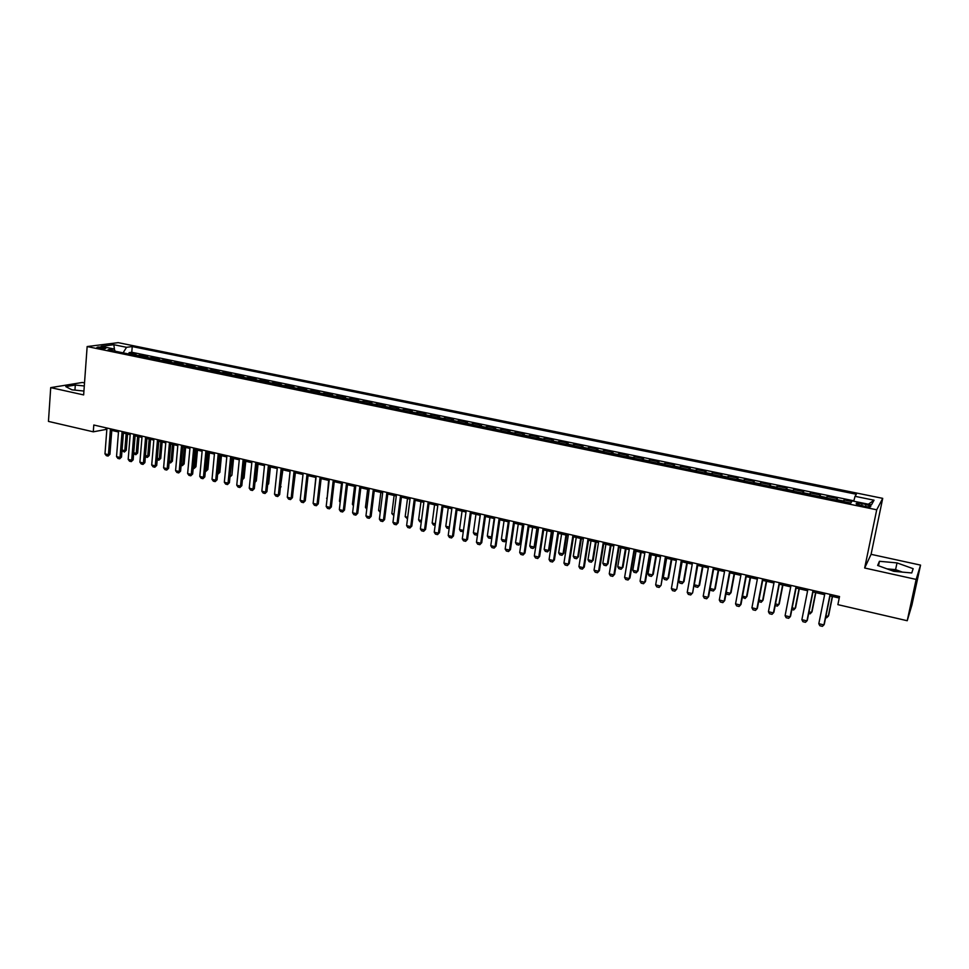 <?xml version="1.0" encoding="UTF-8"?>
<svg xmlns="http://www.w3.org/2000/svg" width="969" height="969" viewBox="0 0 969 969"><rect width="100%" height="100%" fill="white"/><g stroke="black" fill="none" stroke-linecap="round" stroke-linejoin="round"><path stroke-width="1.45" d="M98.668 348.21C103.186 348.876 105.609 348.852 105.936 348.113L104.119 347.508C99.613 346.829 97.191 346.866 96.864 347.592L98.668 348.21M890.208 570.026L898.554 571.771M84.521 382.925L82.389 382.464L50.715 387.624L48.45 421.406L93.29 431.823L106.856 429.291M882.711 498.357L118.182 342.651L87.149 346.551L876.715 509.791L882.711 498.357L871.083 554.329L864.663 568.004L916.153 579.414L920.55 565.109L871.083 554.329M920.55 565.109L911.95 604.862L907.226 620.729L916.153 579.414M851.763 501.506L844.108 499.919L843.769 501.603M836.332 500.065L837.313 498.526L827.163 496.431L826.836 498.102M819.362 496.564L820.428 495.05L810.363 492.979L810.036 494.638M802.538 493.088L803.676 491.598L793.696 489.539L793.381 491.198M785.859 489.648L787.07 488.182L777.174 486.135L776.859 487.795M769.313 486.232L770.597 484.779L760.786 482.756L760.471 484.403M752.901 482.841L754.257 481.423L744.519 479.413L744.228 481.048M736.622 479.485L738.063 478.08L728.397 476.094L728.107 477.729M720.476 476.154L721.99 474.774L712.409 472.799L712.118 474.422M704.463 472.848L706.05 471.491L696.541 469.529L696.251 471.152M688.571 469.565L690.231 468.233L680.807 466.283L680.529 467.906M672.825 466.319L674.545 464.999L665.194 463.073L664.916 464.684M657.188 463.085L658.981 461.789L649.702 459.887L649.436 461.486M641.684 459.887L643.549 458.616L634.344 456.714L634.077 458.313M626.301 456.714L628.227 455.454L619.094 453.577L618.84 455.176M611.051 453.565L613.038 452.329L603.978 450.464L603.723 452.051M595.911 450.44L597.958 449.228L588.97 447.375L588.728 448.962M580.891 447.339L582.999 446.14L574.084 444.311L573.842 445.885M565.993 444.262L568.161 443.087L559.319 441.258L559.077 442.833M551.204 441.21L553.444 440.047L544.663 438.242L544.421 439.817M536.535 438.182L538.825 437.043L530.116 435.251L529.886 436.813M521.976 435.178L524.338 434.051L515.69 432.271L515.46 433.833M507.538 432.198L509.948 431.096L501.373 429.328L501.143 430.878M493.209 429.243L495.668 428.153L487.153 426.396L486.935 427.947M478.977 426.299L481.508 425.234L473.054 423.489L472.848 425.04M464.866 423.392L467.446 422.339L459.064 420.607L458.846 422.145M450.864 420.498L453.492 419.468L445.171 417.748L444.965 419.286M436.958 417.627L439.635 416.609L431.387 414.914L431.181 416.44M423.162 414.78L425.9 413.787L417.7 412.091L417.506 413.618M409.475 411.958L412.261 410.977L404.121 409.293L403.928 410.82M395.885 409.148L398.719 408.179L390.64 406.52L390.459 408.034M382.392 406.362L385.274 405.417L377.268 403.758L377.074 405.272M369.007 403.601L371.939 402.668L363.981 401.033L363.799 402.535M355.72 400.863L358.7 399.943L350.802 398.307L350.621 399.809M342.529 398.138L345.558 397.229L337.709 395.618L337.539 397.108M329.436 395.437L332.5 394.54L324.724 392.942L324.554 394.431M316.439 392.748L319.552 391.876L311.824 390.289L311.667 391.767M303.527 390.095L306.701 389.223L299.021 387.648L298.864 389.126M290.724 387.443L293.934 386.595L286.315 385.032L286.158 386.51M278.006 384.826L281.252 383.99L273.694 382.428L273.549 383.906M265.385 382.21L268.679 381.398L261.17 379.848L261.024 381.314M252.848 379.63L256.179 378.818L248.73 377.292L248.585 378.746M240.397 377.062L243.776 376.275L236.375 374.749L236.242 376.202M228.042 374.506L231.47 373.731L224.118 372.217L223.984 373.671M215.784 371.975L219.236 371.212L211.945 369.71L211.811 371.163M203.599 369.468L207.1 368.717L199.856 367.227L199.723 368.668M191.511 366.972L195.035 366.234L187.853 364.744L187.72 366.185M179.495 364.489L183.068 363.763L175.922 362.297L175.801 363.726M167.576 362.031L171.186 361.316L164.088 359.85L163.967 361.28M155.73 359.584L159.376 358.881L152.339 357.428L152.218 358.857M143.969 357.161L147.651 356.471L140.662 355.029L140.541 356.447M907.226 620.729L837.882 604.644L839.529 596.541L93.799 425.003L93.29 431.823M865.983 504.474L862.107 503.674C857.626 502.899 855.688 503.008 856.305 504.001L864.869 506.412C869.363 507.187 871.301 507.078 870.671 506.084L865.983 504.474L865.559 506.545M115.287 351.238L113.991 348.973L108.08 349.748L850.794 503.044L852.151 500.888L871.47 504.861L874.038 500.21L855.046 496.322L856.342 494.263L132.232 346.563L126.551 347.314L123.087 352.849M113.991 348.973L101.151 346.333L113.845 344.71L126.551 347.314M843.163 501.47L844.108 499.919M853.834 500.803L131.772 352.268L129.071 352.643L128.95 354.06M132.293 354.751L136.011 354.073L129.071 352.643M136.956 355.708L140.662 355.029M148.669 358.13L152.339 357.428M160.454 360.553L164.088 359.85M172.337 363.012L175.922 362.297M184.292 365.483L187.853 364.744M196.332 367.966L199.856 367.227M208.456 370.473L211.945 369.71M220.678 372.992L224.118 372.217M232.984 375.524L236.375 374.749M245.363 378.08L248.73 377.292M257.851 380.66L261.17 379.848M270.424 383.252L273.694 382.428M283.081 385.868L286.315 385.032M295.836 388.496L299.021 387.648M308.675 391.149L311.824 390.289M321.623 393.826L324.724 392.942M334.656 396.515L337.709 395.618M347.786 399.228L350.802 398.307M361.025 401.953L363.981 401.033M374.349 404.703L377.268 403.758M387.77 407.477L390.64 406.52M401.299 410.275L404.121 409.293M414.938 413.085L417.7 412.091M428.673 415.919L431.387 414.914M442.506 418.778L445.171 417.748M456.447 421.648L459.064 420.607M470.498 424.555L473.054 423.489M484.657 427.474L487.153 426.396M498.926 430.418L501.373 429.328M513.304 433.385L515.69 432.271M527.79 436.377L530.116 435.251M542.386 439.393L544.663 438.242M557.102 442.433L559.319 441.258M571.94 445.498L574.084 444.311M586.887 448.574L588.97 447.375M601.955 451.687L603.978 450.464M617.132 454.824L619.094 453.577M632.442 457.986L634.344 456.714M647.873 461.171L649.702 459.887M663.426 464.381L665.194 463.073M679.112 467.615L680.807 466.283M694.918 470.873L696.541 469.529M710.846 474.168L712.409 472.799M726.92 477.487L728.397 476.094M743.114 480.83L744.519 479.413M759.442 484.197L760.786 482.756M775.915 487.589L777.174 486.135M792.509 491.017L793.696 489.539M809.26 494.481L810.363 492.979M826.133 497.957L827.163 496.431M50.715 387.624L83.649 394.916L87.149 346.551M864.663 568.004L876.715 509.791M111.786 430.418L118.484 431.968M123.414 433.095L130.173 434.657M135.115 435.796L141.958 437.37M146.913 438.509L153.817 440.108M158.783 441.246L165.772 442.857M170.738 444.008L177.799 445.631M182.778 446.782L189.924 448.429M194.902 449.568L202.121 451.239M207.124 452.39L214.415 454.061M219.43 455.224L226.794 456.92M231.809 458.071L239.27 459.791M244.297 460.953L251.831 462.685M256.87 463.848L264.489 465.604M269.527 466.767L277.231 468.536M282.282 469.699L290.07 471.503M295.133 472.666L303.006 474.483M308.069 475.646L316.039 477.475M321.114 478.65L329.157 480.503M334.244 481.678L342.384 483.555M347.483 484.73L355.708 486.62M360.819 487.795L369.128 489.708M374.252 490.895L382.658 492.833M387.782 494.008L396.285 495.971M401.42 497.145L410.02 499.132M415.156 500.319L423.853 502.317M429.001 503.505L437.794 505.527M442.954 506.714L451.845 508.773M457.005 509.96L465.992 512.032M471.176 513.219L480.261 515.314M485.445 516.513L494.638 518.633M499.834 519.82L509.125 521.964M514.333 523.163L523.732 525.331M528.941 526.53L538.449 528.723M543.67 529.922L553.275 532.138M558.507 533.35L568.234 535.578M573.466 536.79L583.302 539.055M588.546 540.266L598.491 542.555M603.748 543.766L613.801 546.08M619.07 547.291L629.244 549.641M634.513 550.852L644.797 553.226M650.078 554.438L660.483 556.836M665.776 558.059L676.301 560.482M681.595 561.705L692.241 564.152M697.547 565.375L708.315 567.858M713.632 569.082L724.533 571.589M729.851 572.824L740.873 575.356M746.203 576.591L757.346 579.159M762.688 580.383L773.965 582.987M779.306 584.21L790.716 586.839M796.07 588.074L807.613 590.739M812.979 591.974L824.655 594.663M830.021 595.899L839.227 598.018M106.009 427.813L105.912 429.061M853.725 501.215L855.046 496.322M131.772 352.268L132.232 346.563M868.345 504.219L874.038 500.21M113.845 344.71L114.524 349.906M897.015 562.904L879.44 561.293L877.635 565.448L893.806 571.335L911.756 572.958L913.149 568.682L897.015 562.904L895.586 569.639L886.998 568.864M84.291 385.965L75.303 385.044L65.795 386.607L71.924 389.817L83.928 391.052M902.418 572.122L895.586 569.639M878.508 565.763L879.44 561.293M74.94 390.132L75.303 385.044M830.094 594.372L823.916 624.92L822.39 626.349L819.847 625.732L818.817 623.697L824.946 593.185M818.817 623.697L823.916 624.92L824.316 624.133L830.324 594.421M826 615.824L828.241 616.357L832.286 596.419M825.661 617.507L826.739 617.762L828.628 615.594L832.504 596.468M813.003 590.436L806.947 620.875L805.445 622.304L802.926 621.698L801.884 619.675L807.904 589.261M801.884 619.675L806.947 620.875L807.371 620.099L813.27 590.496M796.058 586.536L790.11 616.878L788.645 618.307L786.138 617.701L785.096 615.678L791.007 585.373M785.096 615.678L790.11 616.878L790.571 616.102L796.361 586.608M779.258 582.672L773.419 612.905L771.99 614.334L769.507 613.74L768.441 611.718L774.243 581.521M768.441 611.718L773.419 612.905L773.916 612.154L779.585 582.757M762.591 578.844L756.874 608.968L755.469 610.397L752.998 609.804L751.932 607.781L757.625 577.694M751.932 607.781L756.874 608.968L757.395 608.217L762.966 578.929M809.018 611.827L811.622 612.432L815.583 592.568M808.691 613.498L810.145 613.849L812.034 611.693L815.837 592.628M792.194 607.854L795.125 608.556L799.025 588.752M791.867 609.537L793.684 609.961L795.573 607.817L799.304 588.825M775.503 603.929L778.773 604.704L782.601 584.973M775.176 605.589L777.368 606.109L779.246 603.978L782.916 585.046M758.945 600.029L762.555 600.877L766.297 581.218M758.666 601.543L761.174 602.294L763.051 600.162L766.649 581.303M746.069 575.041L740.449 605.056L739.081 606.485L736.634 605.904L735.556 603.893L741.14 573.902M735.556 603.893L740.449 605.056L741.006 604.329L746.469 575.138M742.533 596.165L746.457 597.086L750.139 577.5M742.339 597.231L745.113 598.503L746.99 596.383L750.527 577.585M729.681 571.274L724.17 601.18L722.826 602.609L720.403 602.028L719.313 600.029L724.788 570.147M719.313 600.029L724.17 601.18L724.751 600.465L730.117 571.371M726.253 592.325L730.493 593.331L734.114 573.805M726.132 592.955L726.798 594.179L729.173 594.736L731.05 592.64L734.526 573.902M713.426 567.531L708.024 597.34L706.704 598.769L704.306 598.2L703.203 596.189L708.581 566.417M703.203 596.189L708.024 597.34L708.63 596.625L713.899 567.64M710.107 588.522L714.662 589.6L718.211 570.135M710.071 588.728L711.004 590.448L713.366 591.005L715.243 588.922L718.659 570.244M697.305 563.825L692.641 592.834L690.715 594.954L688.329 594.385L687.227 592.398L692.496 562.723M697.801 563.934L692.641 592.834M687.227 592.398L692.011 593.525L690.715 594.954M697.728 565.424L694.264 584.791L698.952 585.894L702.44 566.502M699.57 585.228L697.692 587.311L699.57 585.228L702.913 566.611M697.692 587.311L695.342 586.754L694.264 584.791M681.328 560.143L676.786 589.055L674.86 591.175L672.498 590.618L671.384 588.619L676.556 559.052M681.849 560.264L676.786 589.055M671.384 588.619L676.12 589.746L674.86 591.175M682.115 561.826L678.724 581.134L683.375 582.224L686.791 562.904M684.017 581.57L682.128 583.641L684.017 581.57L687.287 563.013M682.128 583.641L679.814 583.084L678.724 581.134M665.461 556.497L661.052 585.324L659.138 587.432L656.788 586.875L655.662 584.888L660.737 555.407M666.018 556.63L661.052 585.324M655.662 584.888L660.361 586.003L659.138 587.432M666.636 558.253L663.305 577.5L667.92 578.59L671.263 559.319M668.574 577.936L666.696 579.995L668.574 577.936L671.796 559.44M666.696 579.995L664.395 579.45L663.305 577.5M649.739 552.887L644.736 582.284L645.451 581.618L643.525 583.713L641.199 583.156L640.073 581.17L645.039 551.797M650.32 553.02L645.451 581.618M640.073 581.17L644.736 582.284L643.525 583.713M651.265 554.716L647.995 573.89L652.573 574.968L655.868 555.77M653.263 574.326L651.386 576.385L653.263 574.326L656.425 555.903M651.386 576.385L649.097 575.84L647.995 573.89M634.138 549.29L629.232 578.59L629.971 577.936L628.045 580.019L625.744 579.474L624.605 577.488L629.475 548.224M634.743 549.435L629.971 577.936M624.605 577.488L629.232 578.59L628.045 580.019M636.027 551.204L632.818 570.317L637.36 571.395L640.582 552.257M638.074 570.753L636.197 572.8L638.074 570.753L641.175 552.391M636.197 572.8L633.932 572.267L632.818 570.317M618.658 545.729L613.849 574.932L614.612 574.278L612.699 576.361L610.397 575.816L609.259 573.842L614.031 544.675M619.3 545.886L614.612 574.278M609.259 573.842L613.849 574.932L612.699 576.361M603.299 542.204L598.588 571.298L599.387 570.656L597.461 572.727L595.184 572.182L594.033 570.22L598.721 541.15M603.978 542.361L599.387 570.656M594.033 570.22L598.588 571.298L597.461 572.727M588.074 538.703L583.447 567.701L584.271 567.071L582.345 569.13L580.092 568.585L578.929 566.623L583.52 537.65M588.764 538.861L584.271 567.071M578.929 566.623L583.447 567.701L582.345 569.13M572.958 535.227L568.428 564.128L569.275 563.51L567.362 565.557L565.121 565.024L563.946 563.062L568.452 534.185M573.684 535.385L569.275 563.51M563.946 563.062L568.428 564.128L567.362 565.557M557.974 531.775L553.529 560.579L554.401 559.973L552.487 562.008L550.259 561.475L549.084 559.525L553.493 530.746M558.725 531.945L554.401 559.973M549.084 559.525L553.529 560.579L552.487 562.008M543.1 528.359L538.74 557.066L539.636 556.46L537.722 558.495L535.518 557.962L534.331 556.012L538.655 527.33M543.875 528.529L539.636 556.46M534.331 556.012L538.74 557.066L537.722 558.495M528.335 524.956L524.072 553.578L524.992 552.984L523.078 554.995L520.886 554.474L519.699 552.536L523.938 523.95M529.147 525.15L524.992 552.984M519.699 552.536L524.072 553.578L523.078 554.995M513.703 521.588L509.524 550.113L510.469 549.52L508.543 551.531L506.375 551.022L505.176 549.084L509.331 520.583M514.527 521.782L510.469 549.52M505.176 549.084L509.524 550.113L508.543 551.531M499.168 518.245L495.086 546.673L496.043 546.104L494.129 548.103L491.973 547.582L490.774 545.656L494.832 517.252M500.028 518.451L496.043 546.104M490.774 545.656L495.086 546.673L494.129 548.103M484.754 514.939L480.757 543.27L481.738 542.701L479.825 544.687L477.693 544.178L476.469 542.252L480.454 513.945M485.639 515.133L481.738 542.701M476.469 542.252L480.757 543.27L479.825 544.687M470.449 511.644L466.537 539.89L467.542 539.321L465.629 541.308L463.509 540.799L462.286 538.873L466.186 510.663M471.358 511.85L467.542 539.321M462.286 538.873L466.537 539.89L465.629 541.308M456.266 508.386L452.426 536.523L453.456 535.978L451.542 537.952L449.434 537.444L448.211 535.53L452.026 507.405M457.186 508.592L453.456 535.978M448.211 535.53L452.426 536.523L451.542 537.952M442.179 505.14L438.412 533.192L439.466 532.647L437.552 534.609L435.469 534.113L434.233 532.199L437.976 504.171M443.136 505.358L439.466 532.647M434.233 532.199L438.412 533.192L437.552 534.609M428.201 501.93L424.519 529.886L425.597 529.353L423.683 531.303L421.612 530.818L420.376 528.904L424.022 500.961M429.182 502.148L425.597 529.353M420.376 528.904L424.519 529.886L423.683 531.303M414.332 498.732L410.723 526.603L411.825 526.082L409.911 528.02L407.852 527.536L406.617 525.634L410.19 497.787M415.326 498.962L411.825 526.082M406.617 525.634L410.723 526.603L409.911 528.02M400.56 495.571L397.036 523.357L398.15 522.824L396.248 524.762L394.201 524.277L392.954 522.376L396.454 494.626M401.59 495.801L398.15 522.824M392.954 522.376L397.036 523.357L396.248 524.762M386.897 492.422L383.458 520.123L384.584 519.602L382.682 521.528L380.66 521.056L379.4 519.154L382.828 491.489M387.951 492.664L384.584 519.602M379.4 519.154L383.458 520.123L382.682 521.528M373.344 489.309L369.976 516.913L371.127 516.404L369.225 518.33L367.215 517.846L365.943 515.956L369.298 488.376M374.409 489.551L371.127 516.404M365.943 515.956L369.976 516.913L369.225 518.33M359.887 486.208L356.592 513.727L357.767 513.231L355.853 515.145L353.867 514.66L352.595 512.783L355.865 485.287M360.977 486.462L357.767 513.231M352.595 512.783L356.592 513.727L355.853 515.145M346.527 483.143L343.305 510.566L344.492 510.069L342.59 511.983L340.616 511.511L339.344 509.621L342.541 482.223M347.641 483.398L344.492 510.069M339.344 509.621L343.305 510.566L342.59 511.983M333.275 480.091L330.126 507.429L331.325 506.944L329.424 508.846L327.461 508.374L326.19 506.496L329.315 479.183M334.402 480.358L331.325 506.944M326.19 506.496L330.126 507.429L329.424 508.846M320.109 477.063L317.033 504.316L318.256 503.844L316.366 505.721L314.404 505.261L313.12 503.383L316.185 476.167M321.26 477.329L318.256 503.844M313.12 503.383L317.033 504.316L316.366 505.721M307.052 474.059L304.036 501.227L305.283 500.755L303.394 502.632L301.456 502.172L300.16 500.307L303.152 473.163M308.215 474.325L305.283 500.755M300.16 500.307L304.036 501.227L303.394 502.632M294.079 471.079L291.148 498.163L292.408 497.691L290.506 499.568L288.592 499.108L287.296 497.242L290.215 470.183M295.279 471.346L292.408 497.691M287.296 497.242L291.148 498.163L290.506 499.568M281.216 468.112L278.345 495.111L279.629 494.65L277.728 496.516L275.814 496.055L274.518 494.202L277.376 467.24M282.427 468.39L279.629 494.65M274.518 494.202L278.345 495.111L277.728 496.516M268.437 465.181L265.639 492.082L266.935 491.634L265.034 493.487L263.144 493.039L261.836 491.186L264.622 464.296M269.661 465.459L266.935 491.634M261.836 491.186L265.639 492.082L265.034 493.487M255.755 462.261L253.018 489.091L254.326 488.642L252.437 490.484L250.559 490.035L249.251 488.194L251.964 461.389M257.003 462.552L254.326 488.642M249.251 488.194L253.018 489.091L252.437 490.484M243.158 459.367L240.494 486.111L241.826 485.663L239.924 487.504L238.059 487.056L236.751 485.215L239.404 458.494M244.43 459.657L241.826 485.663M236.751 485.215L240.494 486.111L239.924 487.504M230.658 456.484L228.054 483.143L229.399 482.719L227.509 484.548L225.656 484.1L224.336 482.259L226.928 455.636M231.942 456.787L229.399 482.719M224.336 482.259L228.054 483.143L227.509 484.548M218.243 453.637L215.712 480.212L217.068 479.788L215.179 481.605L213.337 481.169L212.017 479.328L214.537 452.777M219.551 453.928L217.068 479.788M212.017 479.328L215.712 480.212L215.179 481.605M205.925 450.803L203.442 477.293L204.822 476.869L202.945 478.686L201.116 478.25L199.784 476.421L202.242 449.955M207.245 451.106L204.822 476.869M199.784 476.421L203.442 477.293L202.945 478.686M193.691 447.981L191.268 474.398L192.674 473.986L190.784 475.791L188.967 475.355L187.635 473.526L190.033 447.145M195.023 448.296L192.674 473.986M187.635 473.526L191.268 474.398L190.784 475.791M181.542 445.195L179.192 471.515L180.597 471.116L178.72 472.92L176.915 472.484L175.583 470.668L177.921 444.359M182.899 445.498L180.597 471.116M175.583 470.668L179.192 471.515L178.72 472.92M169.478 442.421L167.189 468.669L168.618 468.269L166.729 470.062L164.936 469.638L163.604 467.809L165.881 441.585M170.847 442.736L168.618 468.269M163.604 467.809L167.189 468.669L166.729 470.062M157.511 439.66L155.27 465.835L156.712 465.435L154.834 467.228L153.054 466.804L151.709 464.987L153.926 438.836M158.892 439.987L156.712 465.435M151.709 464.987L155.27 465.835L154.834 467.228M145.616 436.922L143.436 463.012L144.89 462.625L143.012 464.405L141.256 463.981L139.911 462.177L142.068 436.111M147.009 437.249L144.89 462.625M139.911 462.177L143.436 463.012L143.012 464.405M133.807 434.209L131.687 460.214L133.165 459.839L131.287 461.607L129.531 461.196L128.187 459.391L130.282 433.397M135.224 434.536L133.165 459.839M128.187 459.391L131.687 460.214L131.287 461.607M620.899 547.715L617.762 566.768L622.268 567.834L625.429 548.757M623.006 567.204L621.129 569.239L623.006 567.204L626.047 548.902M621.129 569.239L618.876 568.706L617.762 566.768M605.904 544.263L602.815 563.255L607.284 564.309L610.385 545.293M608.048 563.692L606.17 565.714L608.048 563.692L611.027 545.45M606.17 565.714L603.941 565.181L602.815 563.255M591.005 540.835L587.989 559.755L592.422 560.809L595.463 541.853M593.21 560.191L591.332 562.214L593.21 560.191L596.129 542.01M591.332 562.214L589.116 561.681L587.989 559.755M576.24 537.432L573.273 556.291L577.669 557.332L580.661 538.449M578.481 556.727L576.603 558.738L578.481 556.727L581.352 538.607M576.603 558.738L574.411 558.217L573.273 556.291M561.584 534.052L558.665 552.851L563.037 553.88L565.969 535.058M563.873 553.287L561.996 555.285L563.873 553.287L566.683 535.227M561.996 555.285L559.816 554.777L558.665 552.851M547.037 530.697L544.178 549.435L548.515 550.465L551.385 531.702M549.375 549.883L547.497 551.87L549.375 549.883L552.136 531.872M547.497 551.87L545.329 551.349L544.178 549.435M532.599 527.378L529.801 546.056L534.101 547.061L536.911 528.371M534.985 546.492L533.107 548.466L534.985 546.492L537.686 528.553M533.107 548.466L530.964 547.957L529.801 546.056M518.27 524.072L515.532 542.688L519.796 543.694L522.557 525.065M520.704 543.137L518.827 545.099L520.704 543.137L523.357 525.246M518.827 545.099L516.695 544.602L515.532 542.688M504.062 520.801L501.373 539.358L505.612 540.351L508.313 521.782M504.667 541.756L506.533 539.806L504.667 541.756L502.548 541.259L501.373 539.358M489.951 517.543L487.322 536.051L491.525 537.032L494.166 518.524M492.01 536.983L490.605 538.437L492.046 536.729M490.605 538.437L488.497 537.94L487.322 536.051M475.949 514.321L473.369 532.756L477.547 533.749L480.139 515.29M477.608 534.185L476.639 535.142L477.681 533.665M476.639 535.142L474.556 534.658L473.369 532.756M463.327 531.387L460.723 531.387L459.524 529.498L463.461 530.431M462.056 511.123L459.524 529.498M463.388 530.927L462.794 531.872M449.156 528.577L446.988 528.141L445.788 526.264L449.35 527.1M448.259 507.938L445.788 526.264M435.154 525.355L433.349 524.932L432.15 523.054L435.36 523.805M434.572 504.788L432.15 523.054M421.261 522.073L419.819 521.734L418.608 519.868L421.467 520.535M420.982 501.663L418.608 519.868M407.489 518.827L405.175 516.695L407.683 517.289M407.501 498.55L405.175 516.695M393.814 515.593L391.839 513.558L394.008 514.067M394.117 495.474L391.839 513.558M380.236 512.395L378.6 510.433L380.429 510.869M380.829 492.409L378.6 510.433M366.767 509.209L365.458 507.344L366.948 507.695M367.639 489.369L365.458 507.344M354.533 486.353L352.413 504.268L353.576 504.546M352.413 504.268L353.431 505.794M341.536 483.349L339.453 501.215L340.301 501.421M339.453 501.215L340.192 502.317M328.636 480.382L327.122 498.308M326.601 498.187L327.062 498.865M315.821 477.426L314.041 495.232M293.268 489.781L295.412 472.727M280.441 486.947L282.863 469.832M280.392 487.443L281.058 486.741M267.71 484.125L268.643 483.81L270.412 466.961M267.638 484.888L268.643 483.81M255.077 481.314L256.313 480.915L258.045 464.115M254.98 482.332L256.313 480.915M242.553 478.395L244.527 461.002M242.468 479.231L244.079 478.032L245.763 461.292M242.444 479.752L244.079 478.032M230.113 475.464L232.306 458.192M231.918 475.173L230.077 476.954L230.61 475.573L231.918 475.173L233.565 458.482M217.759 472.557L218.522 472.727L220.181 455.394M219.854 472.327L218.001 474.107L218.522 472.727L219.854 472.327L221.453 455.684M205.501 469.662L206.518 469.904L208.141 452.62M207.863 469.505L206.022 471.285L206.518 469.904L207.863 469.505L209.425 452.923M206.022 471.285L205.367 471.128M193.328 466.792L194.599 467.094L196.186 449.87M195.956 466.707L194.115 468.475L194.599 467.094L195.956 466.707L197.482 450.161M194.115 468.475L193.194 468.257M181.239 463.945L182.766 464.308L184.304 447.133M184.134 463.921L182.293 465.677L182.766 464.308L184.134 463.921L185.624 447.436M182.293 465.677L181.106 465.399M169.236 461.123L171.016 461.535L172.518 444.408M172.397 461.159L170.556 462.916L171.016 461.535L172.397 461.159L173.851 444.723M170.556 462.916L169.115 462.576M157.317 458.313L159.34 458.785L160.806 441.719M160.745 458.422L158.904 460.166L159.34 458.785L160.745 458.422L162.15 442.021M158.904 460.166L157.196 459.754M145.483 455.527L147.748 456.06L149.178 439.03M149.165 455.696L147.324 457.429L147.748 456.06L149.165 455.696L150.534 439.345M147.324 457.429L145.386 456.738M122.082 431.52L120.023 457.441L121.5 457.065L119.635 458.834L117.891 458.422L116.534 456.617L118.581 430.708M123.511 431.847L121.5 457.065M116.534 456.617L120.023 457.441L119.635 458.834M133.734 452.765L136.229 453.347L137.622 436.377M137.659 452.983L135.83 454.715L136.229 453.347L137.659 452.983L139.003 436.692M135.83 454.715L133.661 453.71M110.442 428.831L108.431 454.691L109.933 454.316L108.056 456.072L106.336 455.66L104.979 453.867L106.953 428.032M111.883 429.17L109.933 454.316M104.979 453.867L108.431 454.691L108.056 456.072M122.07 450.016L124.795 450.658L126.152 433.737M126.236 450.294L124.407 452.026L124.795 450.658L126.236 450.294L127.545 434.051M124.407 452.026L122.009 450.694M836.562 499.604L843.381 501.009M133.068 354.484L137.719 355.453M144.732 356.895L149.432 357.864M156.493 359.317L161.217 360.298M168.327 361.764L173.076 362.745M180.234 364.223L185.031 365.204M192.237 366.694L197.07 367.687M204.326 369.189L209.183 370.194M216.499 371.696L221.392 372.702M228.757 374.228L233.686 375.245M241.111 376.771L246.065 377.801M253.539 379.339L258.541 380.369M266.063 381.919L271.102 382.961M278.684 384.523L283.76 385.577M291.39 387.152L296.502 388.206M304.193 389.792L309.341 390.846M317.081 392.445L322.265 393.511M330.078 395.122L335.298 396.2M343.159 397.823L348.416 398.913M356.338 400.548L361.643 401.638M369.625 403.286L374.955 404.388M382.997 406.047L388.375 407.15M396.478 408.821L401.893 409.948M410.057 411.631L415.519 412.758M423.744 414.453L429.243 415.58M437.528 417.288L443.063 418.438M451.421 420.158L457.005 421.309M465.411 423.041L471.043 424.204M479.51 425.948L485.19 427.123M493.73 428.892L499.447 430.066M508.047 431.835L513.812 433.022M522.485 434.815L528.287 436.014M537.02 437.818L542.87 439.03M551.688 440.847L557.575 442.058M566.453 443.887L572.4 445.11M581.339 446.963L587.335 448.199M596.347 450.052L602.391 451.3M611.475 453.177L617.556 454.425M626.725 456.326L632.854 457.586M642.096 459.488L648.273 460.772M657.588 462.685L663.813 463.969M673.201 465.907L679.475 467.203M688.935 469.153L695.27 470.462M704.814 472.424L711.198 473.744M720.815 475.731L727.247 477.051M736.937 479.061L743.429 480.394M753.204 482.417L759.744 483.761M769.604 485.796L776.193 487.153M786.138 489.2L792.787 490.58M802.804 492.64L809.515 494.033M819.617 496.116L826.375 497.509M861.683 505.757L862.107 503.674M870.525 506.811L870.671 506.084"/></g></svg>
